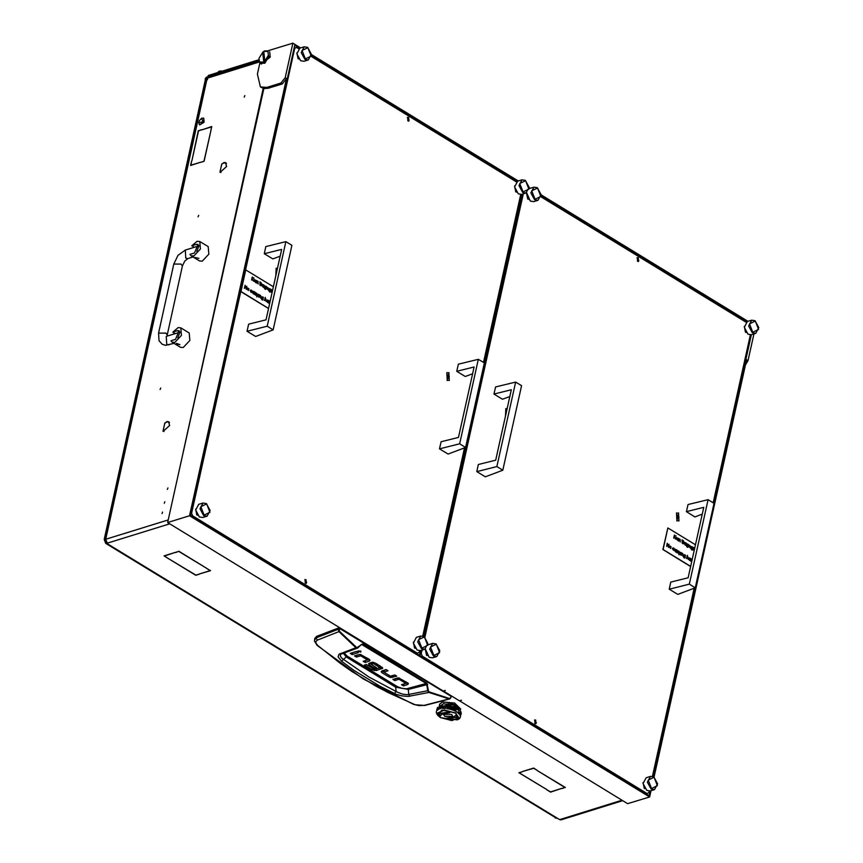 <?xml version="1.0" encoding="UTF-8"?>
<svg xmlns="http://www.w3.org/2000/svg" width="863" height="863" viewBox="0 0 863 863"><rect width="100%" height="100%" fill="white"/><g stroke="black" fill="none" stroke-linecap="round" stroke-linejoin="round"><path stroke-width="1.29" d="M244.887 95.534L244.251 97.077L244.887 95.534M167.918 487.908L167.282 489.44L167.918 487.908M162.6 512.083L161.974 513.614L162.6 512.083M164.887 501.716L164.25 503.258L164.887 501.716M168.663 421.996L166.926 421.878L165.113 422.956L166.991 421.619L168.824 421.748L169.504 425.265L168.663 421.996L169.504 422.514M225.621 162.956L223.884 162.837L222.061 163.927L223.938 162.578L225.772 162.708L226.451 166.225L225.621 162.956L226.462 163.474M160.087 389.537L160.723 388.005L160.087 389.537M198.048 216.85L198.684 215.308L198.048 216.85M191.877 160.745L198.285 130.723L201.715 129.655L198.436 130.917L191.877 160.745M200.723 162.384L204.013 161.122L210.766 131.23L204.153 161.316L200.723 162.384M200.583 162.19L190.637 165.513L191.618 161.068L190.896 165.2L200.583 162.19M210.82 130.971L211.543 126.839L201.856 129.849L211.802 126.527L210.82 130.971M163.031 431.263L164.855 422.956L163.031 431.263M226.602 166.419L220.13 172.309L226.602 166.419M219.989 172.222L221.813 163.916L219.989 172.222M169.644 425.459L163.183 431.338L169.644 425.459M262.643 52.125L263.711 62.147L259.45 61.963L259.051 58.22L262.956 51.974L263.657 52.406L264.801 63.161L260.216 63.247L259.461 61.974L205.135 78.835L206.505 80.032M169.72 523.798L107.292 543.183L105.761 539.299L206.753 79.935L207.422 79.73L207.605 78.867L205.61 79.493M622.795 800.691L561.079 819.85L559.623 819.613L622.05 800.238M561.522 788.502L550.583 792.094L546.969 789.882L550.572 791.91L561.522 788.502M167.897 558.221L195.804 575.092L199.245 574.219L195.815 575.287L167.897 558.221M206.775 568.544L210.594 570.691L199.234 574.024L210.184 570.626L206.775 568.544M175.631 552.482L178.846 551.295L206.764 568.361L178.857 551.489L175.674 552.277M537.239 770.314L533.625 768.297L522.471 771.565L533.614 768.102L537.239 770.314M546.959 789.699L518.836 772.698L522.482 771.759L519.246 772.763L546.959 789.699M561.932 788.577L564.952 787.444L537.25 770.508L565.362 787.509L561.986 788.361M175.221 552.417L164.477 555.945L167.681 558.091L164.067 555.88L175.221 552.417M556.646 818.318L105.75 543.345L559.623 819.613L106.386 543.151L105.955 541.468M105.804 540.993L104.995 539.86L105.761 539.299L168.188 519.925M206.753 79.935L205.977 80.593L104.995 539.86M205.135 78.835L206.365 77.292L259.332 60.852M163.323 431.09L164.024 431.511M220.281 172.05L220.982 172.471M361.554 644.413L426.613 683.755L427.703 690.691L407.358 694.683L402.374 694.035L397.487 692.266L396.063 691.533L395.664 687.142L346.225 656.926L343.204 653.183M394.434 693.507L396.063 691.533L368.9 677.002L343.55 659.44L341.575 661.198L354.046 670.422L380.486 686.57L396.128 694.23L402.018 695.912L408.037 696.484L428.9 692.439L449.127 698.954L424.046 705.373L415.081 704.747L388.318 692.709L375.847 686.117L351.737 671.382L340.119 663.259L317.8 645.578L316.009 643.248L315.998 641.457L317.357 640.173L316.387 638.447L316.645 636.398L338.749 627.984L451.101 696.333L450.842 697.833L449.127 698.954L449.461 698.447L429.256 691.932L428.469 691.058L427.023 683.291L362.633 643.938L356.84 647.692L339.429 631.198L339.439 628.091M424.046 705.373L418.997 705.654L413.474 704.327L363.291 678.911L317.142 645.459L314.477 641.026L314.79 638.383L316.645 636.398M450.777 697.703L451.101 696.333M356.592 655.244L359.666 654.456M365.319 660.583L369.44 659.472M352.438 652.708L356.559 651.608M384.294 670.486L386.268 669.742M382.147 670.853L383.884 671.921M391.921 675.858L395.006 675.082M394.963 678.706L398.037 677.919M403.69 684.046L407.821 682.935M373.582 662.385L373.301 663.658L371.241 664.294L371.619 662.568L372.557 662.277M369.45 663.075L371.187 664.154M375.685 668.965L382.039 667.164M314.52 640.033L316.419 637.8L338.35 629.224L338.749 627.984M369.547 659.559L369.202 661.155L370.065 660.497L369.224 659.332L360.443 654.521L354.466 655.902L356.397 657.088L356.775 655.362M369.202 661.155L365.125 662.417L365.502 660.691M365.125 662.417L363.194 661.241L367.271 659.979L367.703 658.393M367.368 659.915L367.627 658.35L367.293 659.839L360.81 655.869L361.079 654.639M360.745 654.564L360.464 655.826L356.397 657.088M352.244 654.553L350.313 653.367L356.376 651.489L358.307 652.665L352.244 654.553L352.622 652.827M360.745 652.137L360.68 651.047L357.875 651.036L360.745 652.137L360.95 651.231M384.218 670.411L383.916 672.212L390.4 676.182L394.812 674.963L396.753 676.139L390.766 677.531L391.079 676.128M388.9 675.254L388.577 676.743L390.766 677.531M388.577 676.743L382.147 672.816L382.525 671.09M383.841 672.137L388.016 670.81L386.085 669.623L382.007 670.896L381.144 671.748L382.147 672.816M383.938 672.072L384.315 670.346M407.929 683.021L407.573 684.618L408.447 683.766L407.595 682.795L398.814 677.984L392.838 679.364L394.769 680.551L395.146 678.825M407.573 684.618L403.496 685.88L403.873 684.154M403.496 685.88L401.565 684.704L405.642 683.442L405.998 681.813L405.664 683.302L399.181 679.332L399.45 678.102M399.116 678.027L398.846 679.278L394.769 680.551M371.241 664.294L376.57 667.725L374.747 668.286L375.071 666.797M374.747 668.286L369.288 664.952L369.666 663.226M376.592 663.83L376.268 665.319L378.102 664.747L375.394 663.097L371.608 662.406L368.458 663.787L369.288 664.952M376.268 665.319L373.614 663.69L373.884 662.46M372.74 668.426L372.406 669.915L364.456 665.049L366.29 664.488L374.477 669.332L379.947 667.606L380.205 666.042L379.882 667.53L377.325 665.966L379.159 665.395L382.687 668.199L376.344 670.54L376.721 668.814M372.406 669.915L376.344 670.54M317.142 645.459L317.8 645.578M317.357 640.173L338.932 631.608L338.264 629.85L339.019 629.397M357.293 648.232L357.843 647.908L356.052 647.919L338.932 631.608L339.429 631.198M357.886 647.833L361.521 644.445L357.821 647.509M409.763 696.365L408.771 694.596L408.318 689.386L427.714 684.51M429.256 691.932L428.9 692.439L428.113 691.792L427.703 690.691L428.372 690.616M356.516 647.487L338.932 654.262L338.102 656.862L341.575 661.198M427.023 683.291L406.581 688.739L402.05 688.361L397.692 686.872L347.055 656.031L343.55 659.44L341.468 657.779L340.249 655.74L340.928 654.111L357.25 648.242M396.451 686.214L395.664 687.142L408.318 689.386L407.875 688.566M203.118 121.726L201.5 118.371L199.321 120.755L198.803 122.794L203.118 121.726M201.694 118.285L203.625 118.08L203.744 122.007L199.515 124.822L198.803 122.999M199.698 124.908L204.089 122.222L203.797 118.209M197.541 246.268L198.738 245.362M198.156 245.405L196.408 244.337L198.026 244.445L194.509 252.967L189.925 254.391L191.079 255.804L193.841 255.998L200.443 248.997L199.828 241.5L197.066 241.316L191.823 245.761L194.315 247.271M195.07 257.498L198.932 258.35M191.079 255.804L199.515 260.96L202.266 261.144L208.878 254.143L208.253 246.656L199.828 241.5M196.408 244.337L191.823 245.761M178.555 332.622L179.752 331.716M179.18 331.759L177.422 330.68L179.04 330.788L175.523 339.321L170.95 340.734L172.104 342.147L174.855 342.341L181.467 335.34L180.842 327.843L178.08 327.66L172.848 332.104L175.329 333.625M176.095 343.852L176.613 343.409L179.946 344.693L176.613 343.409L176.095 343.852L179.946 344.693M172.104 342.147L180.529 347.304L183.28 347.487L189.892 340.486L189.267 332.999L180.842 327.843M177.422 330.68L172.848 332.104M460.702 709.052L454.531 702.989L442.385 701.953L439.515 704.348L439.655 705.88M459.947 710.346L460.691 709.095L454.51 703.075L442.374 702.04L439.504 704.435M447.11 702.752L449.526 702.439L458.771 708.62M447.282 702.73L455.437 705.028L457.347 706.668M442.234 704.521L441.392 705.157M458.242 708.609L455.675 705.351L443.302 703.755L441.921 705.017M440.562 717.692L457.314 719.85L455.869 712.935L441.791 710.001L438.059 715.621L440.562 717.692M458.264 719.397L459.537 718.512M460.087 715.039L460.464 717.034L459.623 718.501M459.99 714.898L456.743 711.781M439.073 706.527L440.259 705.589L457.012 707.757L460.583 711.198M460.162 710.605L456.656 708.124M460.961 711.997L460.454 711.123L460.864 712.04M461.23 713L460.713 711.943L461.155 713.021M457.822 708.62L456.797 708.145M457.271 709.386L456.667 708.739L457.951 709.526L457.153 709.462M460.184 710.627L459.774 710.173M458.889 709.882L459.817 710.734L458.782 709.85M459.148 709.602L458.598 709.159M457.39 709.505L458.555 710.325L457.261 709.483M453.129 706.56L454.758 707.164L452.978 706.57M454.92 707.897L456.398 708.599L454.779 707.887M457.142 709.354L455.75 708.609L457.142 709.462M452.05 706.538L453.733 707.088L451.91 706.56M453.916 707.811L455.47 708.469L453.765 707.811M456.268 709.203L454.79 708.491L456.29 709.3M437.778 708.394L438.631 707.822L437.843 708.48M438.167 707.854L437.455 708.48L438.221 707.854M441.209 708.102L439.882 708.415L441.327 708.135M440.464 707.973L439.245 708.35L440.572 707.994M436.937 709.332L437.347 708.609L436.958 709.375M440.335 708.577L439.116 708.955L440.443 708.599M438.059 708.944L439.04 708.437L438.113 709.03M438.49 708.426L437.649 708.998L438.566 708.437M439.655 708.48L438.544 708.933L439.752 708.501M436.958 709.785L437.519 709.116L437.012 709.839M437.217 709.203L436.807 709.925L437.25 709.203M437.519 709.591L438.361 709.03L437.584 709.677M437.897 709.052L437.196 709.677L437.962 709.052M438.9 709.041L437.929 709.548L438.987 709.052M443.118 707.293L441.619 707.455L443.248 707.336M442.277 707.077L440.853 707.315L442.395 707.11M437.649 707.401L437.196 708.124L437.617 707.315M442.298 708.243L443.884 708.156L442.244 708.34M442.989 707.897L441.478 708.059L443.118 707.94M442.136 707.682L440.723 707.908L442.266 707.714M444.812 708.469L443.161 708.48L444.952 708.523M439.375 707.746L440.594 707.369L439.407 707.854M439.914 707.282L438.814 707.725L440.011 707.304M436.462 711.382L436.365 711.997M436.419 713.043L436.322 712.137M436.678 710.529L437.088 709.807L436.71 710.551M436.764 710.044L436.635 710.67M438.231 709.623L437.39 710.195L438.318 709.634M449.839 706.624L451.597 707.045L448.717 706.721L449.666 706.635L448.857 706.117L449.688 706.538M449.634 705.956L447.865 705.664L449.752 706.042M451.791 707.736L453.474 708.296L451.64 707.757M448.641 705.47L446.883 705.254L448.771 705.546M453.647 709.008L455.211 709.666L453.485 708.998M449.504 706.549L447.735 706.268L449.623 706.635M448.512 706.063L446.754 705.848L448.641 706.139M450.691 707.757L452.417 708.253L450.518 707.768M451.457 707.649L449.709 707.218L451.565 707.746M447.53 705.621L445.793 705.481L447.66 705.697M453.334 708.89L451.662 708.34L453.409 708.998M447.401 706.225L445.664 706.085L447.53 706.29M446.419 705.826L444.725 705.761L446.559 705.891M451.532 708.944L453.204 709.494L451.381 708.955M450.961 706.56L452.676 707.056L450.81 706.581M451.727 706.452L450.076 706.01L451.899 706.441M450.756 705.88L448.987 705.524L450.864 705.966M452.87 707.757L454.488 708.361L452.719 707.768M454.661 709.095L456.139 709.796L454.51 709.084M445.394 707.282L447.131 707.423L445.297 707.347M446.16 707.024L444.467 706.959L446.29 707.088M445.2 706.668L443.56 706.678L445.34 706.721M444.272 706.365L442.697 706.452L444.413 706.409M449.31 709.019L451.069 709.44L449.17 709.052M438.997 706.527L439.278 706.053M444.143 706.959L442.557 707.045L444.283 707.013M440.982 706.711L442.406 706.473L440.971 706.808M441.608 706.301L440.281 706.614L441.727 706.333M443.258 706.7L441.748 706.862L443.388 706.743M448.976 708.955L447.207 708.663L449.105 709.041M446.495 707.045L448.253 707.261L446.376 707.11M447.261 706.819L445.535 706.678L447.401 706.894M446.29 706.419L444.596 706.355L446.43 706.484M448.458 707.919L450.227 708.275L448.318 707.962M449.235 707.746L447.466 707.466L449.364 707.833M445.34 706.074L443.69 706.085L445.47 706.128M450.432 708.965L452.147 709.451L450.281 708.987M436.43 713.118L437.595 715.049M460.982 713.561L461.025 714.391L460.95 713.528M461.09 713.604L460.896 712.752L461.025 713.625M460.82 712.59L460.324 711.727L460.734 712.644M460.615 711.781L459.968 710.907L460.529 711.835M460.454 713.14L460.81 714.003L460.4 713.108M460.691 713.194L460.184 712.32L460.605 713.237M460.831 714.801L460.626 713.96L460.756 714.823M460.95 714.791L461.209 713.636M460.454 716.063L460.551 716.635M460.54 715.2L460.195 714.337L460.454 715.233M460.055 714.942L460.389 715.772M460.292 714.995L459.796 714.122L460.206 715.039M459.418 712.536L458.501 711.684L459.353 712.611M460.098 714.176L459.44 713.302L460.001 714.23M459.353 714.003L459.914 714.747M458.361 712.277L459.289 713.14L458.253 712.245M456.937 711.997L457.94 712.698M456.505 711.738L455.222 711.004L456.613 711.748M455.869 711.004L454.391 710.292L455.891 711.101M454.941 710.864L453.388 710.206L454.984 710.972M458.296 712.978L459.094 713.712M453.075 710.087L451.392 709.537L453.151 710.195M455.319 711.09L454.823 710.853M453.496 710.292L452.946 710.087M451.511 709.613L450.928 709.451M449.44 709.084L448.836 708.965M447.325 708.717L446.732 708.642M445.254 708.523L444.682 708.501M451.522 714.359L443.377 714.337L444.866 716.43L453.01 716.452L451.522 714.359M443.388 714.294L444.887 716.344L453.021 716.409M458.803 717.682L455.535 713.043L444.488 710.066L437.617 712.978L440.874 717.671L451.921 720.637L458.792 717.725L455.524 713.129L444.477 710.152L437.606 713.065M441.468 713.874L449.796 712.558L450.195 711.846L439.526 713.496L439.019 714.057L440.626 715.449L441.921 714.478L441.457 713.917L449.774 712.644L450.227 711.856M439.537 713.453L439.504 714.122M439.159 714.079L440.648 715.362L441.834 714.467M446.214 718.857L456.872 717.261M456.894 716.668L455.772 715.351L454.477 716.322L454.941 716.883L446.624 718.156L446.171 718.944L456.861 717.304L457.25 716.635M454.574 716.247L454.952 716.84M676.851 520.896L678.609 512.956L676.851 520.896M644.941 788.663L644.219 788.361L643.064 782.547M528.436 199.375L527.714 199.073L526.559 193.269M427.207 655.589L426.484 655.287L425.33 649.483M746.171 332.449L745.449 332.147L744.294 326.343M534.974 723.55L535.934 723.712L535.74 720.098L534.78 719.936L534.974 723.55M637.541 261.295L638.501 261.446L638.307 257.832L637.347 257.681L637.541 261.295M746.074 322.223L540.864 196.807M523.28 193.873L424.92 637.164M422.05 650.087L421.284 653.582L422.298 656.171L647.067 793.529L648.847 792.655L649.203 791.091M652.46 776.376L694.219 588.199M713.172 502.784L750.432 334.876M507.174 408.307L505.459 416.042M420.561 653.809L421.284 653.582M422.298 656.171L421.371 656.452M646.128 793.82L647.067 793.529M447.174 380.529L448.933 372.6L447.174 380.529M415.265 648.296L414.542 647.994L413.388 642.191M298.76 59.018L298.037 58.716L296.883 52.913M197.53 515.233L196.807 514.931L195.653 509.127M516.495 192.082L515.772 191.78L514.618 185.977M305.286 583.183L306.257 583.345L306.063 579.731L305.092 579.58L305.286 583.183M407.865 120.928L408.825 121.079L408.631 117.465L407.66 117.314L407.865 120.928M516.398 181.866L311.187 56.451M298.663 48.792L296.538 47.497L294.747 48.36L191.597 513.215L192.622 515.804L417.39 653.162L419.17 652.299L419.526 650.724M422.784 636.009L464.542 447.843M483.496 362.428L520.745 194.509M277.498 267.951L275.782 275.675M294.747 48.36L294.024 48.587M190.874 513.442L191.597 513.215M192.622 515.804L191.683 516.096M416.451 653.453L417.39 653.162M294.1 48.242L296.538 47.497M259.914 63.021L257.444 74.142L260.464 86.893L266.915 87.346L280.885 83.053L285.168 77.713L286.57 78.565L189.558 515.772L649.623 796.927L651.015 790.681M654.025 777.088L746.635 359.731L748.038 360.583L745.481 364.887M649.623 796.927L627.671 803.669L459.483 700.724M459.45 700.864L461.446 700.249L459.31 700.778L443.442 691.08L445.297 690.378L443.302 690.993L167.616 522.514L263.905 88.533L268.317 88.199L282.287 83.916L280.885 83.053M189.558 515.772L167.616 522.514M286.57 78.565L282.287 83.916M300.594 47.886L292.837 43.15L268.123 50.744M748.005 321.316L541.058 194.844M530.27 188.253L529.116 187.551M518.329 180.96L311.381 54.488M299.547 48.231L294.747 45.297L190.453 515.34L649.116 795.643L650.152 790.94L654.499 789.602L651.134 789.052L647.39 782.169L650.454 776.409L653.82 776.959L657.563 783.841L654.499 789.602M746.97 321.662L541.025 195.804M517.282 181.306L311.349 55.448M653.313 776.689L695.222 587.822M713.981 503.28L751.382 334.725L755.729 333.388L752.363 332.838L748.62 325.955L751.673 320.195L755.049 320.745L758.782 327.627L755.729 333.388M285.168 77.713L292.837 43.15M753.949 333.938L748.038 360.583M260.464 86.893L263.905 88.533M418.933 654.963L419.72 653.981L420.421 654.413L419.634 655.395M521.705 194.358L484.305 362.924M465.545 447.455L423.636 636.322M420.766 636.042L424.143 636.592L427.886 643.474L424.823 649.246L421.457 648.685L417.714 641.813L420.766 636.042L416.451 637.369L413.388 643.14L417.131 650.012L420.475 650.573L419.72 653.981M522.557 194.099L424.348 636.721M421.327 650.314L420.421 654.413M650.454 776.409L646.128 777.736L643.064 783.496L646.808 790.379L650.173 790.929M651.565 788.523L657.379 785.697L654.057 777.283L648.242 780.109L651.565 788.523M686.409 511.683L687.994 504.553L708.048 499.655L689.3 584.154L669.203 589.235L670.788 582.104L688.124 577.8L703.744 507.379L686.409 511.683L694.942 516.894L702.245 514.165M669.203 589.235L677.735 594.445L695.265 587.811L714.014 503.302L708.048 499.655M689.3 584.154L695.265 587.811M493.96 394.067L495.535 386.937L515.589 382.039L496.84 466.549L476.754 471.619L478.329 464.488L495.664 460.184L511.295 389.763L493.96 394.067L502.493 399.289L509.785 396.549M476.754 471.619L485.286 476.829L502.816 470.195L521.565 385.685L515.589 382.039M496.84 466.549L502.816 470.195M456.732 371.317L458.318 364.186L478.361 359.288L459.612 443.798L439.526 448.868L441.101 441.737L458.447 437.433L474.067 367.012L456.732 371.317L465.265 376.538L472.557 373.808M439.526 448.868L448.059 454.078L465.589 447.444L484.337 362.935L478.361 359.288M459.612 443.798L465.589 447.444M264.283 253.7L265.858 246.581L285.912 241.672L267.163 326.182L247.077 331.252L248.652 324.121L265.987 319.817L281.618 249.396L264.283 253.7L272.816 258.922L280.108 256.192M247.077 331.252L255.61 336.473L273.129 329.828L291.888 245.329L285.912 241.672M267.163 326.182L273.129 329.828M534.477 720.087L536.322 722.784L535.61 723.755M534.585 720.022L535.34 720.217L535.729 723.755M304.801 579.72L306.645 582.417L305.923 583.388M304.898 579.656L305.664 579.85L306.052 583.388M276.861 270.831L276.43 272.784M277.422 268.296L276.16 268.296L275.858 275.329M304.261 46.764L299.936 48.091L296.883 53.862L300.626 60.734L303.992 61.284L308.318 59.957L304.941 59.407L301.198 52.524L304.261 46.764L307.627 47.314L311.37 54.196L308.318 59.957M305.373 58.878L311.187 56.052L307.864 47.638L302.05 50.464L305.373 58.878M692.148 559.666L690.961 561.241L691.457 559.03L692.202 559.386M690.691 558.728L690.594 560.885L688.944 558.62L689.494 557.951L690.864 558.544M690.594 560.885L689.494 560.389L688.814 558.663L689.429 557.973M682.935 556.214L682.665 553.798L681.22 555.287L681.846 553.032L682.762 553.55L682.935 556.214L682.169 553.755M680.691 554.963L681.09 552.579L680.691 554.963M679.062 554.769L679.138 551.381L679.602 553.593L680.842 552.417L678.933 554.812L679.008 551.479M679.591 553.474L680.605 552.277M678.922 551.554L677.854 553.226L678.124 550.885L678.555 551.457M677.919 550.939L676.84 552.611L677.11 550.27L677.552 550.842M676.419 550.001L676.312 552.169L675.351 551.619L674.672 549.893L675.222 549.224L676.581 549.817M675.923 551.759L674.532 549.936L675.157 549.246M668.976 544.251L668.534 547.412L667.39 544.014L666.721 546.43L667.175 543.269L668.447 546.624L668.976 544.251L668.383 546.398M668.534 547.412L667.326 544.283M694.165 550.572L694.661 548.339M694.391 548.383L693.323 550.055L693.593 547.714L694.035 548.285M692.903 547.444L692.676 549.796L691.695 549.904L690.929 548.652L691.738 549.623L692.665 549.051L691.856 549.041L691.177 547.358L691.716 546.689L693.065 547.261M692.299 550.065L690.929 548.652M692.223 549.763L692.525 549.127L691.727 549.073L691.047 547.401L691.651 546.711M688.394 544.693L688.178 547.034L687.185 547.153L686.43 545.891L687.228 546.872L688.156 546.301L687.347 546.279L686.678 544.607L687.207 543.938L688.555 544.51M687.789 547.315L686.43 545.891M687.725 547.002L688.016 546.376M687.908 546.408L686.538 544.65L687.142 543.96M684.251 542.191L683.172 543.852L683.442 541.511L683.884 542.083M683.442 540.81L682.903 540.486L682.169 543.237L682.083 539.753L682.881 540.594M680.314 541.986L680.044 539.569L678.609 541.058L679.224 538.814L680.141 539.321L680.314 541.986L679.559 539.526M678.07 540.734L678.469 538.35L678.07 540.734M677.121 539.602L675.988 538.091L676.355 537.476L677.779 538.372L677.8 539.256L676.193 538.275L676.668 539.494L677.433 539.429M677.207 539.914L675.858 538.134L676.484 537.412M677.8 539.256L676.182 538.393M690.659 566.344L663.108 549.504L667.897 527.908L695.459 544.747M675.502 539.041L674.402 536.71L673.723 538.07L674.391 535.049L674.488 536.301L676.085 535.966L674.575 536.581L675.502 539.041L674.337 536.959M686.096 543.291L685.988 545.448L685.028 544.909L684.337 543.183L684.888 542.514L686.258 543.107M685.6 545.038L684.208 543.226L684.823 542.536M690.098 547.541L688.976 546.031L689.343 545.416L690.767 546.311L690.788 547.196L689.181 546.214L689.656 547.422L690.422 547.369M690.195 547.854L688.836 546.063L689.472 545.34M690.788 547.196L689.159 546.322M670.519 548.458L669.149 546.657L669.774 545.945M673.841 550.465L672.32 548.62L672.935 547.919M673.755 550.152L672.46 548.577L673.723 548.027L674.424 549.051L673.032 548.21M685.341 555.448L685.114 557.8L684.132 557.908L683.367 556.657L684.737 557.746L685.103 557.056L684.294 557.045L683.625 555.362L684.154 554.693L685.502 555.276M684.737 558.07L683.367 556.657M684.661 557.768L684.963 557.131M684.855 557.164L683.485 555.405L684.089 554.726M688.264 559.461L687.984 557.056L686.549 558.544L687.369 555.394L688.264 559.461L687.498 557.013M690.627 566.506L662.903 549.569L667.897 527.908M673.852 538.037L674.521 535.006M674.488 536.301L675.772 535.772M676.279 538.016L677.649 538.857L677.099 537.778L676.279 538.016M677.509 538.771L676.56 537.714M677.984 540.562L678.469 538.35M678.739 541.015L679.224 538.814M682.299 543.194L682.547 540.389M682.676 540.346L682.007 540.065M683.086 543.679L683.582 541.468M685.481 542.892L684.564 543.323L685.621 544.726L686.009 544.219L684.909 542.838M686.009 544.219L685.351 542.935M685.546 544.736L685.88 544.251M687.811 544.316L686.894 544.747L687.93 546.117L688.318 545.599L687.239 544.262M688.318 545.599L687.682 544.359M687.854 546.139L688.178 545.643M689.267 545.955L690.627 546.786L690.087 545.707L689.267 545.955M690.497 546.711L689.548 545.653M692.32 547.077L691.403 547.509L692.439 548.879L692.827 548.361L691.748 547.013M692.827 548.361L692.191 547.11M692.363 548.89L692.687 548.393M693.237 549.882L693.723 547.671M666.635 546.247L667.304 543.226M669.699 545.988L671.069 546.818L670.583 548.437L669.569 546.02M670.4 546.311L669.494 546.754L670.508 548.134L670.918 547.617L669.861 546.247M670.918 547.617L670.271 546.344M670.443 548.156L670.778 547.66M674.003 550.044L672.687 548.685L673.507 548.329M674.208 549.073L673.647 548.285M675.805 549.612L674.888 550.033L675.945 551.435L676.333 550.928L675.244 549.548M676.333 550.928L675.675 549.655M675.869 551.457L676.204 550.972M676.754 552.439L677.25 550.227M677.768 553.054L678.253 550.842M680.605 554.78L681.09 552.579M681.36 555.243L681.846 553.032M684.758 555.082L683.841 555.513L684.877 556.883L685.265 556.365L684.186 555.017M685.265 556.365L684.629 555.125M684.801 556.894L685.125 556.408M686.678 558.501L687.369 555.394M690.087 558.339L689.17 558.76L690.217 560.163L690.616 559.655L689.515 558.275M690.616 559.655L689.958 558.372M690.152 560.184L690.486 559.699M691.09 561.198L691.587 558.987M270.011 301.683L268.835 303.258L269.321 301.047L270.076 301.414M268.566 300.756L268.458 302.913L267.498 302.363L266.818 300.648L267.368 299.979L268.727 300.572M268.069 302.503L266.678 300.691L267.303 300M260.799 298.231L260.529 295.826L259.094 297.314L259.72 295.06L260.626 295.578L260.799 298.231L260.043 295.782M258.555 296.98L258.965 294.596L258.555 296.98M256.937 296.796L257.001 293.398L257.476 295.61L258.706 294.445L256.796 296.829L256.883 293.496M257.465 295.491L258.469 294.294M256.796 293.582L255.718 295.254L255.987 292.902L256.43 293.474M255.782 292.967L254.714 294.628L254.984 292.287L255.416 292.859M254.283 292.028L254.186 294.186L252.535 291.921L253.086 291.252L254.456 291.845M254.186 294.186L253.086 293.679L252.406 291.964L253.021 291.273M246.85 286.268L246.397 289.429L245.254 286.031L244.369 288.318L245.049 285.286L246.322 288.652L246.85 286.268L246.246 288.425M246.397 289.429L245.2 286.3M272.028 292.589L272.525 290.356M272.266 290.41L271.198 292.082L271.467 289.731L271.899 290.302M270.766 289.461L270.551 291.813L269.569 291.931L268.803 290.669L270.173 291.77L270.54 291.079L269.731 291.058L269.051 289.385L269.58 288.717L270.939 289.288M270.162 292.082L268.803 290.669M270.097 291.78L270.399 291.155M270.281 291.187L268.922 289.429L269.526 288.738M266.268 286.71L266.041 289.062L265.06 289.17L264.294 287.918L265.664 289.008L266.031 288.318L265.221 288.307L264.542 286.635L265.081 285.955L266.43 286.538M265.653 289.332L264.294 287.918M265.588 289.029L265.89 288.393M265.772 288.425L264.412 286.667L265.017 285.987M262.115 284.207L261.047 285.88L261.316 283.528L261.748 284.11M261.306 282.827L260.766 282.503L260.033 285.254L259.946 281.769L260.745 282.611M258.188 284.003L257.908 281.597L256.473 283.086L257.098 280.831L258.015 281.349L258.188 284.003L257.422 281.554M255.933 282.751L256.343 280.367L255.933 282.751M254.984 281.629L253.862 280.108L254.229 279.504L255.653 280.399L255.675 281.284L254.067 280.302L254.542 281.511L255.308 281.457M255.081 281.942L253.722 280.151L254.348 279.429M255.675 281.284L254.046 280.41M268.533 308.371L240.982 291.532L245.772 269.925L273.323 286.764M253.377 281.068L252.266 278.727L251.586 280.097L252.255 277.077L252.363 278.318L253.949 277.983L252.449 278.609L253.377 281.068L252.212 278.976M263.959 285.308L263.851 287.476L262.891 286.926L262.212 285.2L262.762 284.531L264.121 285.124M263.463 287.066L262.082 285.243L262.697 284.553M267.972 289.558L266.84 288.048L267.217 287.433L268.63 288.328L268.663 289.213L267.055 288.231L267.53 289.45L268.296 289.385M268.069 289.882L266.71 288.091L267.336 287.368M268.663 289.213L267.034 288.35M248.382 290.475L247.012 288.684L247.638 287.972M251.716 292.481L250.194 290.637L250.809 289.936M252.298 291.068L250.96 290.205L251.133 292.061L252.018 292.33L251.068 292.33L250.324 290.594L250.874 289.914L252.298 291.068L250.896 290.227M263.204 297.465L262.988 299.817L262.007 299.936L261.241 298.674L262.611 299.774L262.978 299.083L262.169 299.062L261.489 297.39L262.028 296.721L263.377 297.293M262.6 300.097L261.241 298.674M262.535 299.785L262.837 299.159M262.719 299.191L261.36 297.433L261.964 296.743M266.128 301.489L265.858 299.073L264.423 300.561L265.243 297.422L266.128 301.489L265.373 299.03M268.49 308.533L240.777 291.597L245.772 269.925M251.726 280.054L252.395 277.034M252.363 278.318L253.636 277.789M254.154 280.044L255.513 280.874L254.973 279.795L254.154 280.044M255.372 280.799L254.423 279.741M255.847 282.579L256.343 280.367M256.602 283.042L257.098 280.831M260.173 285.221L260.421 282.406M260.55 282.374L259.882 282.082M260.96 285.696L261.446 283.485M263.355 284.919L262.428 285.34L263.485 286.743L263.884 286.236L262.784 284.855M263.884 286.236L263.215 284.963M263.42 286.764L263.744 286.279M265.685 286.343L264.758 286.775L265.793 288.145L266.182 287.627L265.114 286.279M266.182 287.627L265.545 286.387M265.728 288.156L266.052 287.67M267.131 287.983L268.501 288.814L267.962 287.735L267.131 287.983M268.361 288.727L267.411 287.67M270.184 289.094L269.267 289.526L270.302 290.896L270.691 290.378L269.612 289.04M270.691 290.378L270.054 289.137M270.238 290.907L270.561 290.421M271.101 291.899L271.597 289.688M245.178 285.254L244.509 288.274M247.562 288.005L248.932 288.835L248.447 290.464L247.433 288.048M248.274 288.328L247.368 288.771L248.382 290.162L248.781 289.644L247.724 288.274M248.781 289.644L248.134 288.371M248.307 290.173L248.652 289.688M253.679 291.629L252.762 292.061L253.808 293.463L254.207 292.956L253.107 291.575M254.207 292.956L253.549 291.672M253.744 293.474L254.078 292.989M254.628 294.456L255.114 292.244M255.631 295.07L256.128 292.859M258.469 296.807L258.965 294.596M259.224 297.271L259.72 295.06M262.632 297.099L261.705 297.53L262.74 298.9L263.129 298.382L262.061 297.045M263.129 298.382L262.492 297.142M262.676 298.922L262.999 298.425M264.553 300.529L265.243 297.422M267.951 300.356L267.034 300.788L268.091 302.19L268.479 301.672L267.39 300.292M268.479 301.672L267.821 300.4M268.015 302.201L268.35 301.716M268.965 303.226L269.45 301.014M203.032 502.978L198.706 504.305L195.653 510.065L199.396 516.948L202.762 517.498L207.088 516.171L203.722 515.621L199.979 508.739L203.032 502.978L206.397 503.528L210.141 510.411L207.088 516.171M204.143 515.092L209.957 512.266L206.635 503.852L200.831 506.678L204.143 515.092M751.673 320.195L747.358 321.521L744.294 327.282L748.038 334.164L751.403 334.715M752.784 332.309L758.599 329.483L755.287 321.068L749.472 323.895L752.784 332.309M637.045 257.821L638.89 260.518L638.178 261.489M637.153 257.757L637.908 257.961L638.296 261.489M421.888 648.156L427.692 645.33L424.38 636.926L418.566 639.753L421.888 648.156M425.373 649.019L429.073 657.315L432.439 657.865L436.764 656.538L433.399 655.988L429.655 649.105L432.708 643.334L436.085 643.895L439.817 650.767L436.764 656.538M433.819 655.449L439.634 652.622L436.322 644.219L430.508 647.045L433.819 655.449M432.708 643.334L427.843 644.888M521.996 179.828L517.671 181.154L514.618 186.926L518.361 193.808L521.727 194.358L526.052 193.032L522.687 192.471L518.943 185.599L521.996 179.828L525.362 180.378L529.105 187.26L526.052 193.032M523.107 191.942L528.922 189.116L525.599 180.712L519.796 183.539L523.107 191.942M526.603 192.805L530.303 201.101L533.668 201.651L537.994 200.324L534.618 199.774L530.885 192.891L533.938 187.12L537.304 187.681L541.047 194.553L537.994 200.324M535.049 199.234L540.864 196.408L537.541 188.005L531.727 190.831L535.049 199.234M533.938 187.12L529.073 188.673M506.538 411.187L506.106 413.15M507.099 408.652L505.837 408.663L505.545 415.686M449.224 376.106L448.436 374.855L447.131 374.909L446.98 377.055L447.875 378.296L448.965 378.21L449.224 376.106M449.094 377.649L448.091 377.951L447.563 375.297M448.857 372.935L446.829 372.6L447.239 380.184L449.267 380.518L448.857 372.935M678.901 516.473L678.113 515.222L676.808 515.276L676.668 517.422L677.552 518.663L678.642 518.577L678.901 516.473M678.771 518.005L677.779 518.329L677.239 515.653M678.545 513.302L676.516 512.967L676.916 520.551L678.944 520.885L678.545 513.302M407.368 117.454L409.213 120.162L408.501 121.122M407.476 117.4L408.231 117.595L408.62 121.122M264.488 50.895L268.264 50.874L267.994 51.478L263.744 51.295L264.812 61.316L268.393 55.221L268.835 56.268L264.801 63.161M261.295 63.862L270.238 57.12L268.835 56.268M263.711 62.147L264.1 62.729M267.994 51.478L268.393 55.221M265.2 61.899L264.812 61.316M269.666 51.726L270.238 57.12M105.933 541.64L105.631 540.874M105.75 543.345L104.218 539.461L205.405 79.536M208.393 75.901L208.21 76.721M259.202 59.644L208.512 75.383M218.307 71.715L219.946 70.971L222.233 71.122L219.655 71.586M220.604 71.629L219.882 71.586M220.561 71.64L216.796 72.805M182.978 453.28L263.204 88.36M450.691 697.638L449.461 698.447M392.514 677.455L392.892 675.729M382.223 667.304L381.888 668.814M374.682 669.267L374.38 670.627M361.23 644.726L362.633 643.938M347.055 656.031L344.175 652.806M339.936 653.69L341.327 653.906M192.999 256.98L187.951 258.544L185.782 258.188L185.318 250.065L178.015 255.383L173.743 264.056L158.555 333.129L159.008 340.615L162.093 344.218L165.523 345.308L174.013 343.323M187.951 258.544L184.833 261.068L182.417 265.955L181.068 264.078L173.743 264.056M182.417 265.955L167.228 335.038L165.89 333.15L158.555 333.129M166.192 336.462L166.796 344.542L168.965 344.887M196.71 251.478L198.878 245.912M177.724 337.821L179.892 332.266M266.915 87.346L268.317 88.199M448.113 376.376L449.116 376.063M447.66 375.653L448.652 375.34M448.275 377.174L449.267 376.872M677.8 516.732L678.793 516.43M677.336 516.009L678.329 515.707M677.951 517.541L678.944 517.228M205.211 80.108L205.955 79.871M555.276 818.059L555.901 817.865M104.218 539.461L105.146 539.181M206.354 80.119L205.286 79.472M424.618 705.449L449.785 698.954L451.252 696.549M406.074 681.856L405.739 683.377M371.133 664.359L371.522 662.633M379.947 667.606L380.281 666.074M185.318 250.065L198.296 246.041M166.332 336.408L179.31 332.384M167.228 335.038L167.066 336.182M457.185 706.463L457.53 706.883M457.314 719.85L458.199 719.429M438.059 715.621L437.358 714.78M443.787 703.518L443.302 703.755M420.497 650.573L424.823 649.246M447.541 378.134L448.242 377.918M447.002 375.47L447.854 375.2M677.218 518.501L677.919 518.285M676.678 515.826L677.531 515.567M261.629 64.11L260.216 63.247M207.983 76.796L208.253 75.599"/></g></svg>
